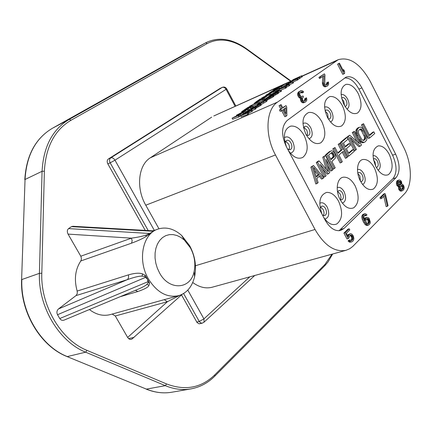 <?xml version="1.0" encoding="UTF-8"?>
<svg xmlns="http://www.w3.org/2000/svg" width="432" height="432" viewBox="0 0 432 432"><rect width="100%" height="100%" fill="white"/><g stroke="black" fill="none" stroke-linecap="round" stroke-linejoin="round"><path stroke-width="0.65" d="M187.796 290.104L203.926 318.875L199.271 321.446L200.637 322.893L202.268 323.168L204.061 322.142L203.926 318.875L249.815 276.847M202.268 323.168L199.06 323.816L197.095 322.564L181.516 294.943M148.225 230.564L110.176 162.821L114.977 160.191C113.686 158.209 112.271 157.442 110.732 157.891C109.361 159.035 109.172 160.677 110.176 162.821L107.833 163.879L145.228 230.391M108.394 158.96L110.732 157.891L222.156 87.442C223.652 86.956 224.953 87.583 226.06 89.321L226.697 88.846C225.617 87.178 224.154 86.686 222.302 87.361L219.856 88.544L108.394 158.96C107.023 160.105 106.834 161.741 107.833 163.879M235.85 106.002L226.676 88.808M283.921 84.488L213.797 115.976L292.567 80.347M211.685 117.142L150.304 157.799C138.267 165.154 135.821 188.093 145.768 205.205L158.96 228.776M346.043 250.306L349.844 248.67L352.744 246.451L404.293 194.006C412.776 185.776 412.187 163.652 403.439 146.858L370.256 81.405C360.369 63.763 349.693 56.527 338.229 59.692L277.555 102.082C265.891 109.544 264.589 135.167 275.47 154.969L315.025 229.473C324.389 245.5 334.73 252.445 346.043 250.306L212.242 287.21C205.826 288.868 199.319 287.307 192.726 282.517M361.908 87.885C356.994 79.175 351.724 75.578 346.097 77.096L287.204 120.442C281.416 126.247 281.113 134.957 286.297 146.561L325.112 220.05C329.783 228.112 334.978 231.568 340.691 230.434L343.975 228.474L395.982 177.746C400.243 172.136 400.124 164.268 395.642 154.148L361.908 87.885L358.916 89.138L392.591 155.207C397.067 165.299 397.17 173.151 392.899 178.751L339.034 230.726M339.439 63.169L337.57 64.184L342.776 74.363L343.975 73.834L344.639 73.348L344.531 71.35L343.651 69.622L343.759 71.62L339.439 63.169L338.769 63.644L343.975 73.834M324.394 73.856L318.94 77.409L319.513 78.521L324.027 75.632L323.606 82.625L324.054 84.44L324.859 85.687L325.787 86.233L326.484 86.335L327.769 85.703L328.709 84.1L328.379 81.907L327.796 82.328L327.785 83.862L326.846 84.85L325.566 84.866L324.761 83.927L324.967 74.963L324.394 73.856L320.15 76.869L320.728 77.981M322.796 76.507L322.391 83.16L322.839 84.969L323.644 86.216L324.572 86.762L325.269 86.859L327.299 86.044M328.379 81.907L326.587 82.858L326.57 84.391L326.095 85.039M300.618 90.742L297.999 92.583L297.594 94.127L297.929 95.774L299.009 97.519L299.624 98.026L300.488 98.032L300.451 99.949L301.644 102.238L303.361 102.875L305.834 101.758L306.85 100.073L306.52 97.794L305.899 98.248L305.872 99.841L305.365 100.526L304.123 101.115L303.507 100.931L302.659 99.97L302.438 98.874L302.449 98.231L303.464 96.871L302.989 95.953L301.612 96.628L300.996 96.444L299.792 94.786L299.824 93.193L301.088 91.973L302.206 91.805L303.059 92.453L303.68 92.005L302.594 90.904L301.239 90.612L299.614 91.454L298.96 92.864L298.928 94.462L300.24 96.984L300.85 97.492L301.72 97.497L301.682 99.419L302.875 101.709L304.592 102.352L305.586 101.941M306.52 97.794L304.673 98.777L304.641 100.37L304.069 101.099M302.989 95.953L301.579 96.617M300.64 92.297L301.833 92.988L303.059 92.453M285.989 105.624L282.82 107.897L281.092 104.609L280.292 105.176L282.02 108.464L280.687 109.42L281.432 110.835L282.76 109.879L286.092 116.213L286.88 115.63L286.724 107.028L285.989 105.624L282.685 107.638M281.092 104.609L279.056 105.71L280.784 108.999L279.45 109.955L280.19 111.364L281.432 110.835M281.659 110.668L284.845 116.732L286.092 116.213M350.055 235.435L351.205 236.444L351.675 237.676L351.675 239.377L350.827 240.57M350.039 239.895L348.748 240.262L348.046 240.97L349.574 242.174L351.805 241.888L353.203 240.818L353.9 238.75L353.425 236.158L352.139 234.382L351.319 233.836L349.682 234.106L348.505 235.613L348.273 236.871L346.383 233.275L349.79 229.91L349.207 228.793L345.2 232.735L348.273 238.583L349.099 237.757L349.213 236.617L350.271 235.224L351.437 235.078L352.49 236.072L353.079 238.21L352.62 239.701L351.335 240.651L350.039 239.895L349.337 240.602L350.865 241.807L351.805 241.888M350.384 233.744L348.392 234.479L347.528 235.451M349.207 228.793L347.922 229.171L343.91 233.107L346.982 238.95L348.273 238.583M366.903 217.328L365.683 218.214L365.024 220.531L363.992 217.895L363.982 216.243L364.867 215.033L366.444 215.465L366.995 214.92L365.758 213.829L364.187 214.045L363.296 215.255L363.08 216.464L363.55 218.997L365.04 222.183L366.741 224.478L367.535 225.018L369.095 224.775L370.089 223.441L370.3 222.232L369.263 218.63L368.474 217.76L366.903 217.328L364.964 218.041L364.284 218.808M364.5 215.395L365.17 215.854L366.444 215.465M364.862 213.716L362.918 214.434L362.021 215.644L361.805 216.853L362.275 219.38L363.76 222.561L365.467 224.851L367.151 225.488L368.431 225.115M384.977 193.59L383.724 193.984L379.949 197.699L380.5 198.763L381.758 198.369L384.901 195.269L387.418 206.28L388.044 205.648L385.528 194.654L384.977 193.59L381.208 197.305L381.758 198.369M383.805 196.349L386.159 206.663L387.418 206.28M399.157 179.95L397.316 180.635L396.522 181.726L396.695 184.999L397.645 186.262L398.569 186.597L398.731 189.265L399.778 190.728L401.209 191.176L403.645 189.902L404.201 188.082L403.844 185.933L402.802 184.469L401.787 184.232L401.63 181.883L400.583 180.419L399.157 179.95L398.153 180.625L397.602 183.362L398.261 185.231L399.805 186.203L399.638 187.634L400.291 189.497L401.02 190.339L402.451 190.787M284.569 108.578L284.612 111.31M366.557 219.002L367.551 219.775L368.118 221.195L368.134 222.842L367.486 223.819M400.982 185.657L402.116 186.818L402.246 187.942L401.593 189.535M398.736 181.618L399.794 182.563L399.487 185.058M314.377 170.365L318.13 174.852L316.202 176.499M331.133 152.95L332.764 154.904L333.072 156.821L330.723 159.251M359.683 129.395L361.033 130.194L361.773 131.231L364.451 136.852L364.468 138.926L363.199 140.438M344.677 77.954C349.947 77.749 354.699 81.475 358.916 89.138M375.916 166.741C371.493 155.714 372.281 148.759 378.286 145.876C382.331 145.579 385.997 148.414 389.275 154.391C393.331 163.906 393.023 170.672 388.357 174.679C384.053 176.321 379.906 173.675 375.916 166.741M343.975 104.571C348.408 112.163 352.949 114.971 357.599 112.995C361.935 109.021 362.135 102.514 358.193 93.474C354.537 86.897 350.487 83.862 346.043 84.364C340.319 87.296 339.628 94.03 343.975 104.571M360.434 181.062C355.52 172.022 357.124 160.067 363.177 159.462C367.378 159.17 371.142 162.043 374.479 168.075C378.659 177.871 378.275 184.864 373.324 189.059C368.82 190.777 364.527 188.109 360.434 181.062M327.478 117.439C332.051 125.188 336.776 128.018 341.647 125.928C346.237 121.77 346.502 115.052 342.441 105.764C338.71 99.101 334.525 96.028 329.891 96.541C323.8 99.587 322.996 106.553 327.478 117.439M323.735 217.447C327.98 223.614 332.332 225.785 336.798 223.965C342.49 219.321 343.089 211.75 338.596 201.253C335.14 195.107 331.133 192.164 326.587 192.418C319.604 195.14 318.076 202.387 321.997 214.153M286.535 147.015C282.706 135.913 284.099 128.947 290.714 126.112C295.796 125.582 300.294 128.747 304.204 135.605C308.561 145.487 308.119 152.739 302.881 157.351C297.994 159.624 293.139 157.302 288.317 150.385M355.18 185.922C351.772 179.825 347.879 176.915 343.489 177.185C336.965 177.763 335.038 190.361 340.211 199.762C344.439 206.955 348.926 209.639 353.689 207.824C359.03 203.391 359.527 196.09 355.18 185.922M321.883 121.813C326.101 131.42 325.744 138.418 320.809 142.819C315.635 145.055 310.678 142.204 305.926 134.26C301.255 122.904 302.222 115.63 308.821 112.439C313.697 111.915 318.049 115.036 321.883 121.813M313.502 165.515L310.889 167.108L315.846 184.01L318.119 182.693L316.84 178.389L320.198 175.5L322.812 178.621L323.806 177.757L313.502 165.515L312.142 166.655L317.104 183.573M319.253 176.31L321.554 179.059L322.812 178.621M327.726 165.321L330.745 171.094L332.964 169.808L325.49 155.493L324.016 156.724L328.271 171.661L319.048 160.877L317.547 162.135L325.129 176.607L326.117 175.748L320.161 164.376L328.417 173.756L329.719 172.622L326.101 159.37L331.992 170.651M325.49 155.493L322.769 157.183L326.203 169.241M319.048 160.877L317.801 161.336L316.294 162.594L323.876 177.05L325.129 176.607M322.585 168.998L327.164 174.199L328.417 173.756M331.641 150.784L329.438 151.61L325.55 154.861L333.002 169.133L335.21 167.859L331.889 161.492L335.416 158.042L335.432 154.98L334.492 152.734L332.753 151.157L331.641 150.784L330.68 151.151L326.792 154.402L334.249 168.696M342.268 152.199L345.449 158.339L347.614 157.091L340.351 143.068L339.412 143.851L342.36 149.537L337.964 153.263L334.994 147.544L334.039 148.343L341.393 162.491L342.333 161.676L338.904 155.066L343.289 151.33L346.691 157.896M340.351 143.068L338.175 144.315L341.123 149.99L337.754 152.852M334.994 147.544L332.802 148.802L340.151 162.934L341.393 162.491M353.403 149.504L348.84 153.446L346.383 148.689L350.357 145.298L349.439 143.521L345.46 146.907L343.451 143.035L348.062 139.158L347.144 137.381L341.593 142.025L348.845 156.022L354.316 151.27L353.403 149.504L352.172 149.953L348.619 153.02M349.439 143.521L348.214 143.98L345.244 146.497M347.144 137.381L345.919 137.846L340.362 142.49L347.609 156.47L348.845 156.022M351.67 140.233L358.916 146.664L360.142 146.216L361.471 145.066L354.397 131.317L353.5 132.068L359.532 143.786L349.736 135.216L348.365 136.361L355.52 150.228L356.422 149.445L350.195 137.371L360.142 146.216M354.397 131.317L352.28 132.532L356.881 141.464M349.736 135.216L347.139 136.825L354.289 150.676L355.52 150.228M359.143 127.354L357.923 127.818L356.157 129.713L355.86 130.793L356.173 133.877L359.024 139.833L360.817 142.074L362.885 142.803L364.986 142.015L366.725 140.087L366.989 137.349L366.093 134.374L362.977 128.704L360.909 127.116L359.143 127.354L357.372 129.249L357.091 131.992L357.998 135L361.147 140.713L362.038 141.626L364.106 142.355M363.523 123.687L361.438 124.88L368.393 138.451L369.608 137.997L374.733 133.553L373.853 131.836L369.587 135.524L363.523 123.687L362.653 124.416L369.608 137.997M373.853 131.836L372.643 132.289L369.371 135.108M376.277 167.416L376.871 167.335C378.481 166.288 378.653 164.236 377.384 161.179C376.304 159.251 375.127 158.431 373.858 158.717L373.34 159.019M373.561 160.164L374.976 162.011L375.737 166.385M344.504 105.554L343.764 101.228L341.836 98.944M357.885 173.659L359.834 175.878L360.401 181.003M328.201 118.746L327.656 113.708L325.15 111.127M323.352 215.536C324.297 213.867 324.216 211.853 323.114 209.493L320.598 207.014M285.59 141.242L288.565 143.996C289.629 146.221 289.737 148.127 288.895 149.726M340.411 199.714C341.237 198.11 341.129 196.187 340.081 193.957L337.689 191.527M303.826 127.294L306.634 129.994L307.006 130.81L307.514 133.358L307.044 135.454M344.947 106.304L345.708 106.196C347.225 105.149 347.366 103.167 346.129 100.251C344.925 98.14 343.629 97.265 342.247 97.632L341.631 98.091M357.804 173.178L358.625 172.562C359.948 172.271 361.163 173.097 362.27 175.052C363.577 178.205 363.371 180.333 361.66 181.424L360.634 181.435M328.304 118.908L329.546 118.881C331.155 117.785 331.322 115.738 330.048 112.736C328.811 110.587 327.467 109.701 326.025 110.084L325.107 110.938M322.461 215.039L324.745 215.6C326.727 214.402 327.019 212.101 325.609 208.694C324.448 206.69 323.141 205.843 321.694 206.15L320.134 208.04M285.077 142.798L286.643 140.324C288.241 139.903 289.699 140.805 291.011 143.035C292.383 146.259 292.145 148.473 290.288 149.683L287.604 149.04M340.114 199.573L341.809 199.805C343.667 198.655 343.91 196.436 342.549 193.147C341.415 191.165 340.151 190.323 338.758 190.631L337.532 191.813M303.561 127.915L304.846 126.344C306.374 125.939 307.778 126.835 309.058 129.028C310.387 132.143 310.181 134.282 308.443 135.443L306.434 135.184M310.889 167.108L312.142 166.655M313.475 167.33L319.383 174.404L316.354 177.001L313.475 167.33M333.995 157.075L330.939 159.667L328.563 155.11L331.63 152.534L332.905 152.766L334.319 155.488L333.995 157.075L332.748 157.529M358.862 130.086L360.774 128.898L362.254 129.73L362.993 130.772L365.224 135.119L365.828 137.516L365.256 139.266L364.09 140.27L363.355 140.486L361.876 139.66L358.884 134.249L358.279 131.83L358.862 130.086M318.13 174.852L319.383 174.404M316.294 162.594L317.547 162.135M322.769 157.183L324.016 156.724M325.55 154.861L326.792 154.402M329.438 151.61L330.68 151.151M333.072 156.821L334.314 156.368M333.077 155.947L334.319 155.488M332.764 154.904L334.006 154.445M332.294 153.997L333.536 153.538M331.663 153.225L332.905 152.766M331.344 152.771L332.267 152.431M332.802 148.802L334.039 148.343M341.123 149.99L342.36 149.537M338.175 144.315L339.412 143.851M340.362 142.49L341.593 142.025M347.139 136.825L348.365 136.361M352.28 132.532L353.5 132.068M356.746 128.806L357.966 128.336M356.157 129.713L357.372 129.249M362 142.733L363.226 142.279M360.817 142.074L362.038 141.626M359.921 141.167L361.147 140.713M359.024 139.833L360.25 139.379M356.773 135.459L357.998 135M356.173 133.877L357.394 133.412M355.871 132.457L357.091 131.992M355.86 130.793L357.08 130.329M364.036 139.714L365.256 139.266M364.468 138.926L365.688 138.472M364.608 137.97L365.828 137.516M364.451 136.852L365.672 136.399M364.003 135.572L365.224 135.119M361.773 131.231L362.993 130.772M361.033 130.194L362.254 129.73M360.293 129.573L361.514 129.109M359.867 129.244L360.774 128.898M361.438 124.88L362.653 124.416M232.114 118.168L232.675 119.216L238.847 117.034L239.663 116.473L239.096 115.409L237.497 115.987L243.691 112.266L232.114 118.168L239.096 115.409M239.458 116.089L244.253 113.324L243.691 112.266M248.854 109.669L251.062 108.648M244.139 113.108L245.047 112.709M245.975 111.758L247.633 110.932M248.886 110.138L248.492 108.983L243.783 110.624L251.132 107.174L242.822 110.867L241.628 111.677L247.066 109.739L236.434 115.22L244.76 111.532L238.999 113.891L248.492 108.983M251.575 108.016L253.519 106.963L252.968 105.916L249.237 107.573L251.737 105.532L247.844 107.482L243.875 110.149L252.968 105.916M258.995 102.265L263.704 99.97L263.158 98.939L254.885 102.638L257.45 101.677L253.854 104.128L249.745 106.142L258.034 102.449L254.912 103.658L258.503 101.201L263.158 98.939M252.995 105.97L259.357 102.956L258.811 101.92M263.601 99.77L264.503 99.371M265.264 98.901L268.439 96.719M270.788 94.554L273.71 93.037M269.152 95.969L270.999 94.964L270.464 93.944L263.261 97.173L274.676 91.06L266.441 94.759L272.7 92.119L261.463 98.156L270.464 93.944M275.081 91.827L278.3 89.953M279.337 89.219L279.688 88.873L279.164 87.863L278.483 87.998L273.175 90.45L268.812 93.263L274.795 90.688L279.164 87.863M279.509 88.528L283.921 86.092M240.538 115.803L241.11 116.878L247.849 114.388L248.551 113.902L247.973 112.822L246.229 113.47L251.921 110.101L240.538 115.803L247.973 112.822M248.335 113.497L252.493 111.181L251.921 110.101M252.196 110.619L255.933 108.805L255.361 107.725L247.687 111.116L249.518 109.863L248.611 110.263L244.253 113.254L255.361 107.725M255.636 108.238L261.187 105.122L260.42 103.923L255.361 106.11L251.068 108.621L256.306 106.58L260.636 103.912M261.02 104.641L266.949 101.185L266.393 100.127L263.849 100.985L257.18 104.382L260.491 103.567L266.393 100.127M266.652 100.624L267.376 100.127L266.819 99.074L264.368 100.543L266.819 99.074M267.284 99.954L273.785 96.417L273.229 95.234L267.964 97.454L263.768 99.905L269.006 97.832L273.229 95.234M273.607 95.963L278.743 92.988L277.96 91.843L271.89 94.586L268.439 96.698L274.52 94.214L278.186 91.822M278.586 92.588L281.486 91.141L280.94 90.099L286.232 87.858L285.692 86.821L283.937 87.512L289.24 84.375L278.273 89.905L285.692 86.821M279.607 90.617L280.886 90.121M286.033 87.469L289.78 85.406L289.24 84.375M289.462 84.796L293.49 82.836L292.961 81.815L289.17 83.522L291.222 81.94L287.059 83.916L283.9 86.044L292.961 81.815M300.159 77.857L302.308 76.745L301.779 75.735L293.377 79.537L292.469 80.158L298.469 77.803L288.517 82.874L296.941 79.067L290.909 81.648L298.966 77.674L299.776 77.117L294.554 79.148L301.779 75.735M293.09 82.064L298.08 79.666L297.551 78.651M297.961 79.445L300.299 78.133L299.776 77.117M243.448 113.875L242.881 112.817M240.764 115.187L240.203 114.134M238.847 117.034L238.28 115.97M233.361 117.488L239.355 114.545L236.92 116.208L233.361 117.488M250.663 106.353L245.538 109.22L248.589 107.179L250.663 106.353M267.651 95.612L263.876 98.199L261.052 99.463L264.33 97.222L257.72 100.953L260.458 98.842L255.906 101.947L264.179 98.242L267.651 95.612M270.437 92.275L277.862 88.506L275.179 90.342L270.551 92.491M273.299 90.088L281.507 86.384L285.827 83.425L281.173 86.362L274.023 89.591L273.424 90.326M241.731 115.166L247.703 112.277L245.614 113.713L241.731 115.166M253.719 107.638L252.088 108.14L253.919 106.974L259.567 104.468L253.719 107.638M260.177 103.513L258.628 103.739L262.073 102.206L260.177 103.513M266.431 98.901L264.778 99.43L266.555 98.291L272.209 95.85L266.431 98.901M276.394 93.01L272.986 94.743L276.188 92.718L277.133 92.367L276.394 93.01M270.13 95.71L273.262 94.203L270.243 96.023L269.449 96.223L270.13 95.71L270.286 96.001M277.717 90.758L271.809 94.343L280.303 90.536L277.128 91.805L279.391 90.207L277.717 90.758M278.068 90.904L273.348 93.501L278.068 90.904M279.407 89.294L285.201 86.465L283.316 87.761L279.407 89.294M288.446 84.191L286.097 85.595L288.446 84.191L288.684 84.65M290.045 82.669L285.412 85.217L290.045 82.669M250.895 108.761L250.339 107.714M247.963 110.711L247.428 109.706M246.1 111.991L245.565 110.986M245.295 112.536L244.76 111.532M236.693 115.711L236.434 115.22M241.947 112.271L241.628 111.677M251.662 108.173L251.132 107.174M252.412 106.164L252.056 105.484M252.369 106.18L252.067 105.602M251.829 106.423L251.591 105.97M252.736 107.498L252.18 106.456M250.004 106.801L249.858 106.526M249.399 107.217L249.199 106.85M248.816 107.611L248.589 107.179M248.27 107.984L248.022 107.525M258.584 103.486L258.034 102.449M254.426 103.739L254.119 103.162M262.942 100.494L262.397 99.463M259.049 102.227L258.503 101.201M269.228 96.115L268.715 95.137M264.703 99.241L264.179 98.242M261.711 98.761L261.506 98.372M264.589 97.713L264.33 97.222M270.254 95.477L269.714 94.451M261.765 98.728L261.463 98.156M265.907 95.661L265.702 95.267M275.206 92.07L274.676 91.06M274.077 92.788L273.564 91.816M279.558 89.046L279.029 88.036M279.099 89.338L278.597 88.376M278.149 90.056L277.619 89.046M277.36 90.553L276.831 89.543M276.518 91.049L275.989 90.034M275.324 91.697L274.795 90.688M268.996 93.614L268.812 93.263M271.636 92.021L271.42 91.611M277.16 89.111L276.998 88.814M274.693 90.596L274.379 89.991M273.883 91.001L273.559 90.391M273.094 91.368L272.792 90.79M272.344 91.703L272.079 91.201M282.031 87.388L281.507 86.384M286.324 84.38L285.827 83.425M251.797 111.661L251.224 110.581M249.129 112.952L248.557 111.872M247.849 114.388L247.271 113.303M244.49 113.702L244.253 113.254M249.712 110.225L249.518 109.863M255.247 109.274L254.675 108.2M247.379 112.304L247.001 111.591M245.381 113.27L245.16 112.855M253.26 108.653L252.974 108.113M254.902 107.93L254.615 107.384M252.477 109.004L252.175 108.437M252.056 109.188L251.743 108.599M251.581 109.399L251.246 108.761M251.419 109.469L251.046 108.772M261.187 105.122L260.626 104.058M260.696 105.511L260.129 104.441M259.837 106.056L259.27 104.987M258.719 106.693L258.152 105.624M257.828 107.168L257.261 106.099M256.867 107.649L256.306 106.58M256.208 107.973L255.641 106.904M259.07 104.938L258.919 104.647M258.163 105.489L257.936 105.057M256.932 106.137L256.662 105.619M255.744 106.726L255.458 106.18M254.167 107.444L253.919 106.974M253.427 107.762L253.217 107.368M257.553 105.084L257.18 104.382M266.285 101.644L265.729 100.586M263.725 102.778L263.164 101.72M261.052 104.625L260.491 103.567M265.486 100.526L265.275 100.138M267.889 99.684L267.332 98.631M265.091 100.04L264.908 99.689M264.713 100.305L264.476 99.851M264.357 100.759L263.968 100.024M264.179 100.84L263.758 100.04M273.785 96.417L273.235 95.364M273.316 96.784L272.765 95.737M272.479 97.319L271.928 96.266M271.388 97.94L270.832 96.887M270.508 98.41L269.957 97.357M269.563 98.885L269.006 97.832M268.904 99.203L268.353 98.15M271.663 96.26L271.517 95.974M270.756 96.806L270.535 96.385M269.53 97.448L269.266 96.952M268.348 98.032L268.072 97.513M266.792 98.739L266.555 98.291M266.069 99.052L265.869 98.68M272.219 95.537L272.047 95.213M271.852 95.688L271.685 95.375M268.607 97.141L268.439 96.827M278.743 92.988L278.197 91.946M278.392 93.28L277.841 92.232M277.744 93.722L277.198 92.68M277.025 94.176L276.475 93.128M275.94 94.792L275.389 93.744M275.071 95.261L274.52 94.214M273.942 95.812L273.397 94.77M276.356 93.037L276.188 92.718M275.341 93.641L275.141 93.263M274.541 94.084L274.347 93.717M273.904 94.408L273.737 94.095M270.918 95.672L270.74 95.332M272.614 94.694L272.468 94.408M271.89 95.137L271.712 94.797M279.639 90.682L279.391 90.207M279.234 90.86L279.04 90.488M280.849 91.579L280.303 90.536M277.231 91.476L277.079 91.19M276.637 91.886L276.437 91.508M276.097 92.254L275.864 91.811M275.573 92.502L275.368 92.113M278.532 90.396L278.273 89.905M289.154 85.838L288.619 84.807M286.567 87.097L286.027 86.071M285.606 88.29L285.061 87.259M291.584 82.431L291.352 81.977M291.206 82.604L291.017 82.253M292.874 83.263L292.34 82.237M284.294 86.794L283.9 86.044M289.197 83.252L289.046 82.971M288.603 83.657L288.409 83.284M288.074 84.019L287.847 83.587M287.555 84.251L287.361 83.878M301.703 77.161L301.18 76.145M299.495 78.689L298.966 77.674M297.47 80.087L296.941 79.067M292.718 80.633L292.469 80.158M337.57 64.184L338.769 63.644M342.905 69.952L343.651 69.622M285.806 107.687L285.898 113.756L283.559 109.301L285.806 107.687M368.372 218.851L369.16 220.055L369.511 221.692L369.193 223.015L368.415 223.792L367.411 223.808L366.844 223.371L365.818 221.4L366.142 219.418L367.362 218.533L368.372 218.851L367.097 219.235M402.619 189.362L401.512 189.535L400.469 188.374L400.523 186.43L401.711 185.247L403.04 185.803L403.483 187.547L403.013 188.962L402.025 189.545M399.087 181.273L400.302 181.321L401.031 182.164L401.074 184L399.886 185.182L398.439 184.108L398.396 182.266L399.087 181.273M326.101 85.034L327.316 84.51M326.57 84.391L327.785 83.862M326.695 83.695L327.904 83.165M326.587 82.858L327.796 82.328M325.269 86.859L326.484 86.335M324.572 86.762L325.787 86.233M323.644 86.216L324.859 85.687M323.066 85.412L324.286 84.883M322.839 84.969L324.054 84.44M322.499 83.997L323.714 83.462M322.391 83.16L323.606 82.625M318.94 77.409L320.15 76.869M297.594 94.127L298.82 93.593M297.697 94.997L298.928 94.462M297.734 93.398L298.96 92.864M297.999 92.583L299.225 92.043M298.382 91.994L299.614 91.454M301.466 92.621L302.697 92.086M300.98 92.34L302.206 91.805M300.694 92.254L301.838 91.757M304.139 101.05L305.365 100.526M304.641 100.37L305.872 99.841M304.776 99.641L306.007 99.112M304.673 98.777L305.899 98.248M303.361 102.875L304.592 102.352M302.621 102.784L303.853 102.26M301.644 102.238L302.875 101.709M301.039 101.412L302.27 100.883M300.802 100.953L302.033 100.429M300.451 99.949L301.682 99.419M300.343 99.079L301.574 98.55M300.488 98.032L301.72 97.497M299.624 98.026L300.85 97.492M299.009 97.519L300.24 96.984M298.409 96.692L299.635 96.158M297.929 95.774L299.16 95.24M279.45 109.955L280.687 109.42M280.784 108.999L282.02 108.464M279.056 105.71L280.292 105.176M343.91 233.107L345.2 232.735M347.728 235.834L348.505 235.613M347.69 235.175L348.975 234.803M348.392 234.479L349.682 234.106M349.574 242.174L350.865 241.807M348.754 241.628L350.044 241.261M348.046 240.97L349.337 240.602M351.151 240.624L351.918 240.403M351.329 240.068L352.62 239.701M351.675 239.377L352.966 239.009M351.794 238.577L353.079 238.21M351.675 237.676L352.96 237.308M351.437 236.887L352.728 236.52M351.205 236.444L352.49 236.072M350.735 235.888L352.026 235.516M350.152 235.451L351.437 235.078M366.255 225.391L367.535 225.018M365.467 224.851L366.741 224.478M364.673 223.981L365.953 223.603M363.76 222.561L365.04 222.183M362.961 221.027L364.235 220.644M362.275 219.38L363.55 218.997M361.924 218.063L363.199 217.679M361.805 216.853L363.08 216.464M362.021 215.644L363.296 215.255M362.47 214.871L363.744 214.488M362.918 214.434L364.187 214.045M364.608 215.417L365.877 215.033M364.835 215.071L365.315 214.92M364.446 219.224L365.24 218.986M364.408 218.592L365.683 218.214M364.964 218.041L366.239 217.663M367.551 219.775L368.82 219.397M366.649 219.019L367.924 218.635M366.887 218.673L367.362 218.533M367.918 223.393L369.193 223.015M368.134 222.842L369.409 222.464M368.237 222.07L369.511 221.692M368.118 221.195L369.392 220.817M367.891 220.433L369.16 220.055M379.949 197.699L381.208 197.305M398.569 186.597L399.805 186.203M398.477 187.002L399.713 186.608M398.261 186.586L399.503 186.192M397.645 186.262L398.882 185.863M397.019 185.625L398.261 185.231M396.695 184.999L397.937 184.604M396.365 183.762L397.602 183.362M396.344 182.839L397.586 182.439M396.522 181.726L397.764 181.321M396.916 181.024L398.153 180.625M397.316 180.635L398.552 180.23M400.394 191.052L401.641 190.663M399.778 190.728L401.02 190.339M399.049 189.891L400.291 189.497M398.731 189.265L399.973 188.87M398.396 188.028L399.638 187.634M401.771 189.356L403.013 188.962M402.062 188.752L403.304 188.357M402.246 187.942L403.483 187.547M402.116 186.818L403.353 186.424M401.798 186.197L403.04 185.803M401.08 185.663L402.316 185.269M399.843 185.171L400.388 184.999M399.546 184.999L400.783 184.604M399.838 184.399L401.074 184M399.913 183.384L401.15 182.984M399.794 182.563L401.031 182.164M399.584 182.147L400.82 181.748M399.065 181.721L400.302 181.321M219.856 88.544L220.158 88.398M152.669 230.818L152.669 231.228L71.437 226.649L73.138 226.292M71.437 226.649L68.558 228.609L149.666 233.485L145.978 235.138C142.862 236.207 138.019 237.217 131.441 238.156L132.17 240.791L131.528 243.173L80.806 260.96L81.464 259.054L80.978 256.532L68.051 234.101C66.949 231.768 67.117 229.937 68.558 228.609M64.103 320.107L63.963 320.166C62.278 320.684 60.874 320.144 59.756 318.541L57.515 314.717C56.489 312.466 56.803 310.549 58.455 308.966L76.259 295.407L77.317 293.306L77.155 291.076C73.969 279.504 75.19 269.465 80.806 260.96M178.708 295.661C186.835 293.053 192.127 286.751 194.589 276.755C196.706 266.22 195.07 255.874 189.675 245.716L181.64 235.429C173.95 228.685 166.045 226.579 157.928 229.111C142.7 233.685 137.246 260.221 148.441 278.975C156.967 292.464 167.054 298.026 178.708 295.661L110.295 314.588C103.189 316.402 96.223 314.723 89.392 309.55M132.014 338.98L182.277 294.268L132.014 338.98C130.448 339.892 128.99 339.374 127.651 337.43L115.285 315.981L112.174 314.064M132.106 338.909L134.73 336.647M147.604 279.828L148.176 282.674L149.602 282.938L145.346 275.427L142.501 273.899C139.412 272.738 134.692 273.073 128.347 274.903C128.882 276.944 128.52 278.532 127.273 279.677C134.222 277.177 139.169 275.994 142.112 276.124L144.698 276.55L147.015 278.791M149.602 282.938L148.97 285.298C148.635 286.978 144.92 289.057 137.824 291.524L120.064 296.746M159.527 272.878C169.166 291.098 190.852 289.483 194.141 271.393C195.75 263.423 194.508 255.577 190.415 247.855L184.324 240.057L180.787 237.373L177.017 235.532L173.167 234.603L169.36 234.641L165.753 235.651L162.486 237.6L159.678 240.43L157.453 244.037L155.903 248.287L155.093 253.017L155.061 258.044L155.812 263.169L157.324 268.18L159.527 272.878M153.349 230.747L154.359 230.58L146.021 236.525C142.565 238.675 137.732 240.889 131.528 243.173M145.6 277.339L57.515 314.717M59.756 318.541L148.052 281.664M151.27 232.589L149.666 233.485M152.669 231.228L151.988 232.049M164.225 299.668L167.4 301.73L179.717 295.348M115.285 315.981L167.4 301.73L127.651 337.43M148.176 282.674L146.831 284.434C145.913 285.449 143.095 287.005 138.38 289.1L137.84 289.327M135.416 290.336L137.824 291.524M76.016 295.612L127.273 279.677L58.455 308.966M152.123 230.785L153.954 230.553M68.051 234.101L131.441 238.156L80.8 256.203M203.801 322.385L254.767 275.486M183.589 293.528L199.271 321.446L196.76 322.056M133.807 337.397L128.655 338.65M235.132 106.326L226.06 89.321L114.977 160.191L154.327 230.391M336.22 60.842L302.065 76.28M292.664 80.53L285.914 83.587M395.642 154.148L392.591 155.207M373.016 155.633C375.122 155.347 377.044 156.767 378.783 159.894C380.884 164.873 380.668 168.334 378.135 170.273M347.009 109.156C349.493 107.298 349.693 103.945 347.614 99.095C345.622 95.575 343.456 94.073 341.129 94.592M357.48 169.49C359.748 168.939 361.832 170.343 363.739 173.702C365.974 179.118 365.607 182.736 362.642 184.556M330.556 122.04C333.477 120.307 333.828 116.797 331.609 111.521C329.416 107.735 327.067 106.261 324.572 107.104M324.853 219.067C329.006 217.728 329.81 213.764 327.256 207.182C324.902 203.245 322.396 201.944 319.75 203.272M284.326 137.684C287.21 135.886 290.023 137.214 292.766 141.674C295.31 148.095 294.511 151.934 290.374 153.198M342.355 203.143C345.935 201.544 346.523 197.737 344.115 191.711C341.977 188.044 339.671 186.683 337.198 187.628M302.945 123.509C305.651 122.18 308.243 123.59 310.721 127.737C313.119 133.607 312.541 137.3 308.993 138.818M343.975 228.474L340.772 229.419M395.982 177.746L392.899 178.751M275.47 154.969L145.768 205.205M277.555 102.082L150.304 157.799M315.025 229.473L195.464 265.739M290.65 81.216L246.78 49.437C232.556 39.42 219.375 37.454 207.23 43.54L71.026 120.247C54.589 130.027 45.706 147.01 44.372 171.207L41.801 273.24C40.5 305.624 60.961 340.033 86.983 350.363L166.601 383.962C185.193 390.965 201.247 387.936 214.753 374.884L324.902 264.508L332.03 254.173M41.801 273.24L39.415 273.337C38.054 306.455 59.006 341.658 85.639 352.183L165.31 385.663C174.026 389.254 182.563 390.328 190.917 388.892C200.059 387.196 208.035 382.93 214.839 376.094L214.72 376.213M86.983 350.363L85.639 352.183L67.327 356.578C40.927 346.361 20.336 311.99 21.859 279.536L39.415 273.337L42.066 171.304C43.454 146.615 52.542 129.292 69.336 119.34L206.231 42.536C218.878 36.596 232.362 38.713 246.683 48.886L246.564 48.8M166.601 383.962L165.31 385.663L146.394 389.119L66.976 356.535C40.565 346.253 20.115 312.104 21.605 279.779L25.04 179.485L42.066 171.304L44.372 171.207M214.753 374.884L214.839 376.094L324.788 265.734M324.902 264.508L324.907 265.615L328.055 261.943L332.662 254M246.78 49.437L246.683 48.886L291.044 81.038M207.23 43.54L205.697 42.827L188.881 51.781L206.231 42.536M71.026 120.247L69.336 119.34L52.423 128.266L188.914 51.764M190.917 388.892L171.898 392.207C163.555 393.644 155.056 392.618 146.394 389.119L67.09 356.578M21.611 279.704L25.04 179.485C26.541 155.25 35.672 138.181 52.423 128.266L188.865 51.791M128.347 274.903L77.155 291.076M146.831 284.434L148.97 285.298M142.112 276.124L142.501 273.899M144.698 276.55L145.346 275.427M152.912 230.909L154.359 230.58M148.657 234.112L149.148 234.506M145.978 235.138L146.021 236.525M338.229 59.692L301.968 76.091M222.302 87.361L220.001 88.463M24.791 179.701C26.287 155.461 35.494 138.321 52.407 128.277M171.898 392.207C163.453 393.655 154.867 392.629 146.14 389.113M194.141 271.393L194.589 276.755M184.324 240.057L181.64 235.429M157.928 229.111L153.344 230.742M63.963 320.166L137.867 289.31M72.727 226.271L152.636 230.812"/></g></svg>
